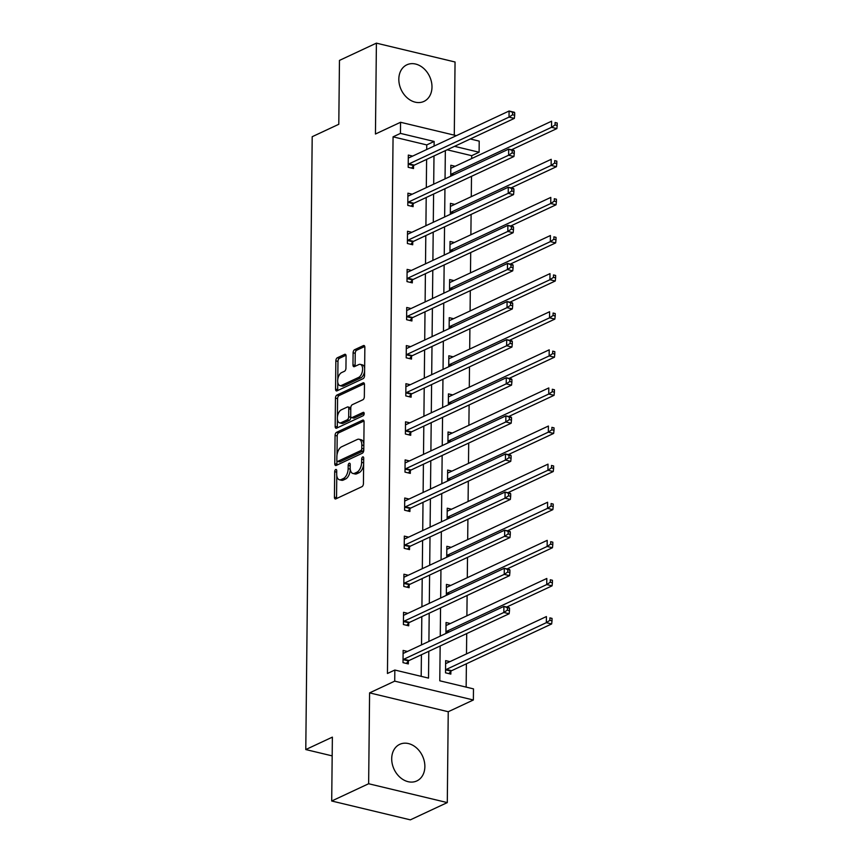 <?xml version="1.0" encoding="UTF-8"?>
<svg xmlns="http://www.w3.org/2000/svg" width="863" height="863" viewBox="0 0 863 863"><rect width="100%" height="100%" fill="white"/><g stroke="black" fill="none" stroke-linecap="round" stroke-linejoin="round"><path stroke-width="1.29" d="M335.718 469.537A1.78 0.949 -76.5 0 0 334.693 471.683L334.423 497.164A2.546 1.359 -76.5 0 0 335.286 498.954A2.546 1.359 -76.5 0 0 335.847 498.879L361.953 486.678A2.546 1.359 -76.5 0 0 363.431 483.604L363.701 458.134A1.78 0.949 -76.5 0 0 363.096 456.872A1.78 0.949 -76.5 0 0 362.697 456.926A1.78 0.949 -76.5 0 0 361.662 459.084L361.629 462.374A8.134 4.358 -76.5 0 1 356.904 472.212L354.736 473.237A8.134 4.358 -76.5 0 1 352.924 473.474A8.134 4.358 -76.5 0 1 350.173 467.735L350.205 464.434A1.78 0.949 -76.5 0 0 349.612 463.183A1.78 0.949 -76.5 0 0 349.213 463.226A1.78 0.949 -76.5 0 0 348.177 465.384L348.145 468.674A8.134 4.358 -76.5 0 1 343.42 478.523L341.252 479.537A8.134 4.358 -76.5 0 1 339.429 479.774A8.134 4.358 -76.5 0 1 336.689 474.035L336.721 470.734A1.78 0.949 -76.5 0 0 336.117 469.483A1.78 0.949 -76.5 0 0 335.718 469.537M431.985 87.077A20.194 15.685 -115 0 1 423.96 101.403A20.194 15.685 -115 0 1 407.153 97.81A20.194 15.685 -115 0 1 398.825 79.137A20.194 15.685 -115 0 1 406.861 64.811A20.194 15.685 -115 0 1 423.657 68.393A20.194 15.685 -115 0 1 431.985 87.077M424.866 766.603A20.194 15.685 -115 0 1 416.84 780.929A20.194 15.685 -115 0 1 400.044 777.336A20.194 15.685 -115 0 1 391.705 758.663A20.194 15.685 -115 0 1 399.742 744.338A20.194 15.685 -115 0 1 416.538 747.93A20.194 15.685 -115 0 1 424.866 766.603M447.293 802.59L410.357 819.85L331.705 801.004L368.641 783.744L447.293 802.59L448.242 711.727L473.366 699.99L394.715 681.144L394.833 670.033L428.523 678.102L428.803 651.306M454.283 135.146L455.049 61.996L376.397 43.15L375.448 134.013L400.561 122.276L456.376 135.653M331.705 801.004L332.374 737.131L305.782 749.559L312.201 136.71L338.792 124.283L339.461 60.41L376.397 43.15M346.074 356.085A2.546 1.359 -76.5 0 0 345.222 354.283A2.546 1.359 -76.5 0 0 344.65 354.359L337.325 357.778A2.546 1.359 -76.5 0 0 335.847 360.853L335.556 389.148A2.546 1.359 -76.5 0 0 336.408 390.939A2.546 1.359 -76.5 0 0 336.98 390.863L363.086 378.674A2.546 1.359 -76.5 0 0 364.564 375.599L364.855 347.304A2.546 1.359 -76.5 0 0 364.003 345.513A2.546 1.359 -76.5 0 0 363.431 345.588L354.585 349.72A2.546 1.359 -76.5 0 0 353.107 352.794L352.978 364.898A2.546 1.359 -76.5 0 0 353.841 366.689A2.546 1.359 -76.5 0 0 354.413 366.624L358.792 364.574A6.796 3.646 -76.5 0 1 360.313 364.369A6.796 3.646 -76.5 0 1 362.514 370.497A6.796 3.646 -76.5 0 1 358.663 377.401L341.478 385.427A6.796 3.646 -76.5 0 1 339.957 385.621A6.796 3.646 -76.5 0 1 337.757 379.504A6.796 3.646 -76.5 0 1 341.608 372.6L344.477 371.263A2.546 1.359 -76.5 0 0 345.944 368.188L346.074 356.085M448.242 711.727L369.591 692.881L368.641 783.744M369.591 692.881L394.715 681.144M426.71 149.515L426.754 144.919L393.064 136.839L387.444 673.485L394.833 670.033M393.064 136.839L400.454 133.387L400.561 122.276M336.548 432.341A2.546 1.359 -76.5 0 0 335.071 435.427L334.768 463.711A2.546 1.359 -76.5 0 0 335.631 465.502A2.546 1.359 -76.5 0 0 336.203 465.437L362.309 453.237A2.546 1.359 -76.5 0 0 363.776 450.162L364.078 421.867A2.546 1.359 -76.5 0 0 363.215 420.076A2.546 1.359 -76.5 0 0 362.654 420.152L336.548 432.341L338.674 432.859A2.546 1.359 -76.5 0 0 337.196 435.934L337.002 454.93M335.168 426.43L335.459 398.145A2.546 1.359 -76.5 0 1 336.937 395.06L363.043 382.87A2.546 1.359 -76.5 0 1 363.603 382.794A2.546 1.359 -76.5 0 1 364.466 384.585L364.337 396.689A2.546 1.359 -76.5 0 1 362.859 399.763L352.277 404.715A2.546 1.359 -76.5 0 0 350.799 407.789L350.712 415.826A2.546 1.359 -76.5 0 0 351.575 417.616A2.546 1.359 -76.5 0 0 352.147 417.541L363.161 412.395A1.78 0.949 -76.5 0 1 363.56 412.341A1.78 0.949 -76.5 0 1 364.143 413.938A1.78 0.949 -76.5 0 1 363.129 415.75L336.592 428.156A2.546 1.359 -76.5 0 1 336.02 428.221A2.546 1.359 -76.5 0 1 335.168 426.43L337.293 426.937L337.368 418.965M305.782 749.559L332.179 755.88M450.324 214.315L450.432 203.355L454.736 204.391M449.526 290.529L449.634 279.569L453.938 280.594M448.728 366.732L448.836 355.772L453.14 356.807M447.929 442.946L448.037 431.985L452.341 433.021M447.131 519.148L447.239 508.199L451.543 509.224M446.333 595.362L446.441 584.402L450.745 585.438M449.947 661.641L445.642 660.616L445.524 672.827L450.831 674.1L450.864 671.371M466.149 687.121L466.387 663.787M466.495 653.906L466.71 633.593M466.894 615.804L467.11 595.481M467.293 577.703L467.509 557.379M467.692 539.591L467.908 519.278M468.091 501.489L468.307 481.166M468.49 463.388L468.706 443.064M468.889 425.286L469.105 404.963M469.289 387.174L469.504 366.861M469.688 349.073L469.904 328.749M470.087 310.971L470.303 290.648M470.486 272.859L470.702 252.546M470.885 234.758L471.101 214.445M471.284 196.656L471.5 176.332M471.683 158.555L471.716 155.685L447.142 149.795M445.934 633.464L446.042 622.503L450.346 623.539M446.732 557.261L446.84 546.301L451.144 547.325M447.53 481.047L447.638 470.087L451.942 471.122M448.329 404.833L448.436 393.884L452.741 394.909M449.127 328.63L449.235 317.67L453.539 318.706M449.925 252.417L450.033 241.467L454.337 242.492M450.723 176.214L450.831 165.254L455.135 166.289M440.152 645.999L439.785 680.799L473.485 688.868L473.366 699.99M470.292 138.986L479.213 141.122L479.105 152.233L454.531 146.343M471.716 155.685L479.105 152.233M445.34 150.637L445.049 178.868M444.941 188.749L444.65 216.969M444.542 226.85L444.251 255.07M444.143 264.952L443.852 293.172M443.744 303.053L443.453 331.284M443.345 341.165L443.053 369.386M442.946 379.267L442.654 407.487M442.546 417.368L442.255 445.599M442.147 455.481L441.856 483.701M441.748 493.582L441.457 521.802M441.349 531.684L441.058 559.904M440.95 569.785L440.659 598.016M440.551 607.897L440.259 636.117M434.089 146.063L434.143 141.467L400.454 133.387M428.911 641.425L429.202 613.194M429.31 603.313L429.601 575.092M429.709 565.211L430.001 536.991M430.108 527.11L430.4 498.89M430.497 489.008L430.799 460.777M430.896 450.896L431.198 422.676M431.295 412.794L431.597 384.574M431.694 374.693L431.996 346.462M432.093 336.581L432.395 308.361M432.492 298.479L432.795 270.259M432.892 260.378L433.194 232.158M433.291 222.276L433.593 194.046M433.69 184.164L433.992 155.944M426.754 144.919L434.143 141.467M421.187 676.344L421.414 654.758M421.522 644.877L421.813 616.646M421.921 606.765L422.212 578.544M422.32 568.663L422.611 540.443M422.719 530.562L423.01 502.342M423.118 492.46L423.409 464.229M423.517 454.348L423.809 426.128M423.916 416.246L424.208 388.026M424.316 378.145L424.607 349.914M424.715 340.033L425.006 311.813M425.114 301.931L425.405 273.711M425.513 263.83L425.804 235.61M425.912 225.728L426.203 197.498M426.311 187.616L426.602 159.396M413.539 165.825L413.506 168.555L408.188 167.282L408.318 155.07L412.622 156.095M413.14 203.927L413.107 206.656L407.789 205.383L407.919 193.172L412.223 194.207M412.741 242.028L412.708 244.768L407.39 243.495L407.519 231.273L411.824 232.309M412.341 280.141L412.309 282.87L406.991 281.597L407.12 269.385L411.424 270.41M411.942 318.242L411.91 320.971L406.592 319.698L406.721 307.487L411.025 308.512M411.543 356.343L411.511 359.073L406.193 357.8L406.322 345.588L410.626 346.624M411.144 394.445L411.112 397.185L405.793 395.912L405.923 383.701L410.227 384.725M410.745 432.557L410.712 435.286L405.394 434.013L405.524 421.802L409.828 422.827M410.346 470.659L410.313 473.388L404.995 472.115L405.125 459.903L409.429 460.939M409.947 508.76L409.914 511.5L404.607 510.216L404.725 498.005L409.03 499.041M409.547 546.862L409.515 549.602L404.208 548.329L404.326 536.117L408.631 537.142M409.148 584.974L409.116 587.703L403.808 586.43L403.927 574.219L408.231 575.243M408.749 623.075L408.717 625.804L403.409 624.532L403.528 612.32L407.832 613.356M408.35 661.177L408.318 663.917L403.01 662.644L403.129 650.422L407.433 651.457M339.429 479.774L341.554 480.281A8.134 4.358 -76.5 0 0 343.377 480.044L341.252 479.537M350.27 469.343A8.134 4.358 -76.5 0 1 345.545 479.03L343.377 480.044M352.924 473.474L355.049 473.981A8.134 4.358 -76.5 0 0 356.861 473.744L354.736 473.237M363.625 464.607A8.134 4.358 -76.5 0 1 359.04 472.73L356.861 473.744M336.775 475.653L336.548 497.671A2.546 1.359 -76.5 0 0 336.646 498.512M363.981 421.025L338.674 432.859M336.937 460.842L336.904 464.218A2.546 1.359 -76.5 0 0 336.991 465.06M336.829 460.13A1.78 0.949 -76.5 0 0 337.433 461.381A1.78 0.949 -76.5 0 0 337.832 461.327L360.745 450.626A1.78 0.949 -76.5 0 0 361.78 448.469L361.813 444.995A8.134 4.358 -76.5 0 0 359.062 439.256A8.134 4.358 -76.5 0 0 357.25 439.494L341.586 446.807A8.134 4.358 -76.5 0 0 336.872 456.646L336.829 460.13M337.433 461.381L339.558 461.888A1.78 0.949 -76.5 0 0 339.957 461.845L337.832 461.327M363.787 449.796A1.78 0.949 -76.5 0 1 362.87 451.133L339.957 461.845M363.841 443.884A8.134 4.358 -76.5 0 0 361.187 439.763L359.062 439.256M337.39 417.153L337.584 398.652L335.459 398.145M364.369 383.744L339.062 395.578A2.546 1.359 -76.5 0 0 337.584 398.652M351.575 417.616L353.701 418.124A2.546 1.359 -76.5 0 0 354.272 418.048L364.154 413.431M341.295 409.849A6.796 3.646 -76.5 0 0 337.433 416.753A6.796 3.646 -76.5 0 0 339.644 422.87A6.796 3.646 -76.5 0 0 341.155 422.676L347.206 419.85A2.546 1.359 -76.5 0 0 348.684 416.775L348.771 408.738A2.546 1.359 -76.5 0 0 347.908 406.948A2.546 1.359 -76.5 0 0 347.347 407.023L341.295 409.849M339.644 422.87L341.77 423.388A6.796 3.646 -76.5 0 0 343.28 423.183L341.155 422.676M350.82 416.689L350.81 417.282A2.546 1.359 -76.5 0 1 349.342 420.357L343.28 423.183M350.799 408.382A2.546 1.359 -76.5 0 0 350.044 407.455L347.908 406.948M337.293 426.937A2.546 1.359 -76.5 0 0 337.379 427.778M339.957 385.621L342.082 386.139A6.796 3.646 -76.5 0 0 343.603 385.934L341.478 385.427M364.607 371.252A6.796 3.646 -76.5 0 1 360.788 377.908L343.603 385.934M364.639 368.21A6.796 3.646 -76.5 0 0 362.438 364.887L360.313 364.369M364.758 346.462L356.71 350.227A2.546 1.359 -76.5 0 0 355.232 353.301L355.103 365.405A2.546 1.359 -76.5 0 0 355.2 366.246M337.757 382.298L337.681 389.655A2.546 1.359 -76.5 0 0 337.778 390.497M345.977 355.243L339.45 358.296A2.546 1.359 -76.5 0 0 337.972 361.37L337.789 379.256M448.857 673.625L451.079 671.123A2.589 1.392 103.5 0 1 451.629 670.691L551.662 623.938L546.344 622.665L546.408 616.56L446.387 663.302A2.589 1.392 103.5 0 1 445.837 663.388L445.621 663.345M445.545 670.098L445.761 669.85A2.589 1.392 103.5 0 1 446.322 669.418L546.344 622.665L549.882 620.324L552.007 620.831L552.029 618.393L549.904 617.876L549.882 620.324M549.904 617.876L552.029 618.393M552.007 620.831L551.662 623.938M403.808 659.224L409.116 660.497L509.148 613.755L503.83 612.482L403.808 659.224A2.589 1.392 -76.5 0 0 403.248 659.666L403.032 659.904M507.368 610.13L503.83 612.482L503.895 606.376L509.213 607.649L509.515 608.199L507.39 607.692L507.368 610.13L509.494 610.648L509.515 608.199M403.107 653.162L403.323 653.205A2.589 1.392 -76.5 0 0 403.873 653.118L503.895 606.376L507.39 607.692M409.116 660.497A2.589 1.392 -76.5 0 0 408.566 660.939L406.344 663.442M509.148 613.755L509.494 610.648M506.678 607.045L552.061 585.837L546.743 584.564L546.808 578.458L446.786 625.2A2.589 1.392 103.5 0 1 446.236 625.287L446.02 625.244M445.944 631.986L446.16 631.748A2.589 1.392 103.5 0 1 446.721 631.306L546.743 584.564L550.281 582.212L552.406 582.73L552.428 580.281L550.303 579.774L550.281 582.212M550.303 579.774L552.428 580.281M552.406 582.73L552.061 585.837M507.077 568.944L552.46 547.735L547.142 546.462L547.207 540.357L447.185 587.099A2.589 1.392 103.5 0 1 446.635 587.174L446.419 587.131M446.344 593.884L446.559 593.636A2.589 1.392 103.5 0 1 447.12 593.205L547.142 546.462L550.68 544.111L552.805 544.618L552.827 542.18L550.702 541.673L550.68 544.111M550.702 541.673L552.827 542.18M552.805 544.618L552.46 547.735M404.208 621.123L409.515 622.396L509.548 575.653L504.229 574.38L404.208 621.123A2.589 1.392 -76.5 0 0 403.647 621.554L403.431 621.802M507.768 572.029L504.229 574.38L504.294 568.275L509.612 569.548L509.914 570.098L507.789 569.591L507.768 572.029L509.893 572.536L509.914 570.098M403.506 615.049L403.722 615.092A2.589 1.392 -76.5 0 0 404.272 615.017L504.294 568.275L507.789 569.591M409.515 622.396A2.589 1.392 -76.5 0 0 408.965 622.827L406.743 625.33M509.548 575.653L509.893 572.536M404.607 583.021L409.914 584.294L509.947 537.552L504.628 536.279L404.607 583.021A2.589 1.392 -76.5 0 0 404.046 583.453L403.83 583.701M508.167 533.927L504.628 536.279L504.693 530.162L510.011 531.435L510.313 531.996L508.188 531.479L508.167 533.927L510.292 534.434L510.313 531.996M403.906 576.948L404.121 576.991A2.589 1.392 -76.5 0 0 404.671 576.915L504.693 530.162L508.188 531.479M409.914 584.294A2.589 1.392 -76.5 0 0 409.364 584.726L407.142 587.228M509.947 537.552L510.292 534.434M507.476 530.831L552.859 509.634L547.541 508.361L547.606 502.244L447.584 548.997A2.589 1.392 103.5 0 1 447.034 549.073L446.818 549.03M446.743 555.783L446.958 555.535A2.589 1.392 103.5 0 1 447.519 555.103L547.541 508.361L551.079 506.009L553.205 506.516L553.226 504.078L551.101 503.561L551.079 506.009M551.101 503.561L553.226 504.078M553.205 506.516L552.859 509.634M405.006 544.909L410.313 546.182L510.346 499.44L505.028 498.167L405.006 544.909A2.589 1.392 -76.5 0 0 404.445 545.351L404.229 545.589M508.566 495.826L505.028 498.167L505.092 492.061L510.411 493.334L510.713 493.884L508.587 493.377L508.566 495.826L510.691 496.333L510.713 493.884M404.305 538.846L404.52 538.89A2.589 1.392 -76.5 0 0 405.071 538.803L505.092 492.061L508.587 493.377M410.313 546.182A2.589 1.392 -76.5 0 0 409.763 546.624L407.541 549.127M510.346 499.44L510.691 496.333M507.876 492.73L553.259 471.522L547.94 470.249L548.005 464.143L447.983 510.885A2.589 1.392 103.5 0 1 447.433 510.972L447.217 510.928M447.142 517.671L447.358 517.433A2.589 1.392 103.5 0 1 447.919 516.991L547.94 470.249L551.479 467.908L553.604 468.415L553.625 465.966L551.5 465.459L551.479 467.908M551.5 465.459L553.625 465.966M553.604 468.415L553.259 471.522M405.405 506.808L410.712 508.08L510.745 461.338L505.427 460.065L405.405 506.808A2.589 1.392 -76.5 0 0 404.844 507.239L404.628 507.487M508.965 457.714L505.427 460.065L505.491 453.96L510.81 455.233L511.112 455.783L508.987 455.276L508.965 457.714L511.09 458.231L511.112 455.783M404.704 500.745L404.92 500.788A2.589 1.392 -76.5 0 0 405.47 500.702L505.491 453.96L508.987 455.276M410.712 508.08A2.589 1.392 -76.5 0 0 410.162 508.512L407.94 511.025M510.745 461.338L511.09 458.231M508.275 454.628L553.658 433.42L548.339 432.147L548.404 426.042L448.382 472.784A2.589 1.392 103.5 0 1 447.832 472.87L447.617 472.827M447.541 479.569L447.757 479.321A2.589 1.392 103.5 0 1 448.318 478.889L548.339 432.147L551.878 429.796L554.003 430.313L554.024 427.865L551.899 427.358L551.878 429.796M551.899 427.358L554.024 427.865M554.003 430.313L553.658 433.42M405.804 468.706L411.112 469.979L511.144 423.237L505.826 421.964L405.804 468.706A2.589 1.392 -76.5 0 0 405.243 469.138L405.027 469.386M509.364 419.612L505.826 421.964L505.891 415.858L511.209 417.131L511.511 417.681L509.386 417.174L509.364 419.612L511.489 420.119L511.511 417.681M405.103 462.633L405.319 462.676A2.589 1.392 -76.5 0 0 405.869 462.6L505.891 415.858L509.386 417.174M411.112 469.979A2.589 1.392 -76.5 0 0 410.561 470.411L408.339 472.913M511.144 423.237L511.489 420.119M508.674 416.516L554.057 395.319L548.739 394.046L548.803 387.94L448.782 434.682A2.589 1.392 103.5 0 1 448.231 434.758L448.016 434.715M447.94 441.468L448.156 441.22A2.589 1.392 103.5 0 1 448.717 440.788L548.739 394.046L552.277 391.694L554.402 392.201L554.424 389.763L552.298 389.256L552.277 391.694M552.298 389.256L554.424 389.763M554.402 392.201L554.057 395.319M406.203 430.605L411.511 431.878L511.543 385.125L506.225 383.852L406.203 430.605A2.589 1.392 -76.5 0 0 405.642 431.036L405.427 431.284M509.763 381.511L506.225 383.852L506.29 377.746L511.608 379.019L511.91 379.58L509.785 379.062L509.763 381.511L511.888 382.018L511.91 379.58M405.502 424.531L405.718 424.574A2.589 1.392 -76.5 0 0 406.268 424.499L506.29 377.746L509.785 379.062M411.511 431.878A2.589 1.392 -76.5 0 0 410.961 432.309L408.738 434.812M511.543 385.125L511.888 382.018M509.073 378.415L554.456 357.206L549.138 355.934L549.202 349.828L449.181 396.581A2.589 1.392 103.5 0 1 448.631 396.656L448.415 396.613M448.339 403.366L448.555 403.118A2.589 1.392 103.5 0 1 449.116 402.687L549.138 355.934L552.676 353.593L554.801 354.1L554.823 351.662L552.698 351.144L552.676 353.593M552.698 351.144L554.823 351.662M554.801 354.1L554.456 357.206M406.602 392.492L411.91 393.765L511.942 347.023L506.624 345.75L406.602 392.492A2.589 1.392 -76.5 0 0 406.041 392.935L405.826 393.172M510.162 343.409L506.624 345.75L506.689 339.644L512.007 340.917L512.309 341.468L510.184 340.961L510.162 343.409L512.288 343.916L512.309 341.468M405.901 386.43L406.117 386.473A2.589 1.392 -76.5 0 0 406.667 386.387L506.689 339.644L510.184 340.961M411.91 393.765A2.589 1.392 -76.5 0 0 411.36 394.208L409.138 396.71M511.942 347.023L512.288 343.916M509.472 340.313L554.855 319.105L549.537 317.832L549.602 311.726L449.58 358.469A2.589 1.392 103.5 0 1 449.03 358.555L448.814 358.512M448.738 365.254L448.954 365.017A2.589 1.392 103.5 0 1 449.515 364.574L549.537 317.832L553.075 315.491L555.2 315.998L555.222 313.549L553.097 313.042L553.075 315.491M553.097 313.042L555.222 313.549M555.2 315.998L554.855 319.105M407.002 354.391L412.309 355.664L512.342 308.922L507.023 307.649L407.002 354.391A2.589 1.392 -76.5 0 0 406.441 354.822L406.225 355.071M510.562 305.297L507.023 307.649L507.088 301.543L512.406 302.816L512.708 303.366L510.583 302.859L510.562 305.297L512.687 305.804L512.708 303.366M406.3 348.328L406.516 348.372A2.589 1.392 -76.5 0 0 407.066 348.285L507.088 301.543L510.583 302.859M412.309 355.664A2.589 1.392 -76.5 0 0 411.759 356.095L409.537 358.598M512.342 308.922L512.687 305.804M509.871 302.212L555.254 281.004L549.936 279.731L550.001 273.625L449.979 320.367A2.589 1.392 103.5 0 1 449.429 320.443L449.213 320.41M449.138 327.153L449.353 326.904A2.589 1.392 103.5 0 1 449.914 326.473L549.936 279.731L553.474 277.379L555.599 277.886L555.621 275.448L553.496 274.941L553.474 277.379M553.496 274.941L555.621 275.448M555.599 277.886L555.254 281.004M510.27 264.1L555.653 242.902L550.335 241.629L550.4 235.523L450.378 282.266A2.589 1.392 103.5 0 1 449.828 282.341L449.612 282.298M449.537 289.051L449.752 288.803A2.589 1.392 103.5 0 1 450.313 288.371L550.335 241.629L553.873 239.278L555.999 239.785L556.02 237.347L553.895 236.84L553.873 239.278M553.895 236.84L556.02 237.347M555.999 239.785L555.653 242.902M510.669 225.998L556.052 204.79L550.734 203.517L550.799 197.411L450.777 244.153A2.589 1.392 103.5 0 1 450.227 244.24L450.011 244.197M449.936 250.95L450.152 250.702A2.589 1.392 103.5 0 1 450.713 250.259L550.734 203.517L554.273 201.176L556.398 201.683L556.419 199.234L554.294 198.727L554.273 201.176M554.294 198.727L556.419 199.234M556.398 201.683L556.052 204.79M407.401 316.29L412.708 317.562L512.741 270.82L507.422 269.547L407.401 316.29A2.589 1.392 -76.5 0 0 406.84 316.721L406.624 316.969M510.961 267.196L507.422 269.547L507.487 263.442L512.805 264.714L513.107 265.265L510.982 264.758L510.961 267.196L513.086 267.703L513.107 265.265M406.7 310.216L406.915 310.259A2.589 1.392 -76.5 0 0 407.465 310.184L507.487 263.442L510.982 264.758M412.708 317.562A2.589 1.392 -76.5 0 0 412.158 317.994L409.936 320.497M512.741 270.82L513.086 267.703M407.8 278.177L413.107 279.461L513.14 232.708L507.822 231.435L407.8 278.177A2.589 1.392 -76.5 0 0 407.239 278.62L407.023 278.868M511.36 229.094L507.822 231.435L507.886 225.329L513.205 226.602L513.507 227.152L511.381 226.645L511.36 229.094L513.485 229.601L513.507 227.152M407.099 272.115L407.314 272.158A2.589 1.392 -76.5 0 0 407.865 272.072L507.886 225.329L511.381 226.645M413.107 279.461A2.589 1.392 -76.5 0 0 412.557 279.892L410.335 282.395M513.14 232.708L513.485 229.601M408.199 240.076L413.506 241.349L513.539 194.607L508.221 193.334L408.199 240.076A2.589 1.392 -76.5 0 0 407.638 240.507L407.422 240.755M511.759 190.982L508.221 193.334L508.285 187.228L513.604 188.501L513.906 189.051L511.781 188.544L511.759 190.982L513.884 191.5L513.906 189.051M407.498 234.013L407.714 234.056A2.589 1.392 -76.5 0 0 408.264 233.97L508.285 187.228L511.781 188.544M413.506 241.349A2.589 1.392 -76.5 0 0 412.956 241.791L410.734 244.294M513.539 194.607L513.884 191.5M511.069 187.897L556.452 166.688L551.133 165.416L551.198 159.31L451.176 206.052A2.589 1.392 103.5 0 1 450.626 206.138L450.41 206.095M450.335 212.837L450.551 212.589A2.589 1.392 103.5 0 1 451.112 212.158L551.133 165.416L554.672 163.064L556.797 163.582L556.818 161.133L554.693 160.626L554.672 163.064M554.693 160.626L556.818 161.133M556.797 163.582L556.452 166.688M408.598 201.974L413.906 203.247L513.938 156.505L508.62 155.232L408.598 201.974A2.589 1.392 -76.5 0 0 408.037 202.406L407.821 202.654M512.158 152.88L508.62 155.232L508.685 149.126L514.003 150.399L514.305 150.949L512.18 150.442L512.158 152.88L514.283 153.387L514.305 150.949M407.897 195.901L408.113 195.944A2.589 1.392 -76.5 0 0 408.663 195.869L508.685 149.126L512.18 150.442M413.906 203.247A2.589 1.392 -76.5 0 0 413.355 203.679L411.133 206.181M513.938 156.505L514.283 153.387M511.468 149.795L556.851 128.587L551.533 127.314L551.597 121.208L451.576 167.951A2.589 1.392 103.5 0 1 451.025 168.026L450.81 167.983M450.734 174.736L450.95 174.488A2.589 1.392 103.5 0 1 451.511 174.056L551.533 127.314L555.071 124.962L557.196 125.469L557.218 123.031L555.092 122.524L555.071 124.962M555.092 122.524L557.218 123.031M557.196 125.469L556.851 128.587M408.997 163.873L414.305 165.146L514.337 118.404L509.019 117.12L408.997 163.873A2.589 1.392 -76.5 0 0 408.436 164.304L408.221 164.553M512.557 114.779L509.019 117.12L509.084 111.014L514.402 112.287L514.704 112.848L512.579 112.33L512.557 114.779L514.682 115.286L514.704 112.848M408.296 157.8L408.512 157.843A2.589 1.392 -76.5 0 0 409.062 157.767L509.084 111.014L512.579 112.33M414.305 165.146A2.589 1.392 -76.5 0 0 413.755 165.577L411.532 168.08M514.337 118.404L514.682 115.286M336.71 472.169L334.693 471.683M363.679 459.558L361.662 459.084M350.195 465.869L348.177 465.384M345.545 479.03L343.42 478.523M350.249 469.181L348.145 468.674M359.04 472.73L356.904 472.212M363.647 462.859L361.629 462.374M336.548 497.671L334.423 497.164M363.69 420.4L362.654 420.152M336.904 464.218L334.768 463.711M337.196 435.934L335.071 435.427M362.87 451.133L360.745 450.626M363.787 448.954L361.78 448.469M363.83 445.481L361.813 444.995M339.062 395.578L336.937 395.06M364.078 383.118L363.043 382.87M354.272 418.048L352.147 417.541M363.895 412.568L363.161 412.395M349.342 420.357L347.206 419.85M350.81 417.282L348.684 416.775M350.788 409.224L348.771 408.738M360.788 377.908L358.663 377.401M355.103 365.405L352.978 364.898M355.232 353.301L353.107 352.794M356.71 350.227L354.585 349.72M364.466 345.836L363.431 345.588M337.681 389.655L335.556 389.148M337.972 361.37L335.847 360.853M339.45 358.296L337.325 357.778M345.685 354.607L344.65 354.359M451.079 671.123L445.761 669.85M451.629 670.691L446.322 669.418M403.248 659.666L408.566 660.939M448.447 632.288L446.16 631.748M449.245 631.91L446.721 631.306M448.846 594.186L446.559 593.636M449.645 593.809L447.12 593.205M403.647 621.554L408.965 622.827M404.046 583.453L409.364 584.726M449.245 556.085L446.958 555.535M450.044 555.707L447.519 555.103M404.445 545.351L409.763 546.624M449.645 517.973L447.358 517.433M450.443 517.606L447.919 516.991M404.844 507.239L410.162 508.512M450.044 479.871L447.757 479.321M450.842 479.494L448.318 478.889M405.243 469.138L410.561 470.411M450.443 441.77L448.156 441.22M451.241 441.392L448.717 440.788M405.642 431.036L410.961 432.309M450.842 403.668L448.555 403.118M451.64 403.291L449.116 402.687M406.041 392.935L411.36 394.208M451.241 365.556L448.954 365.017M452.039 365.178L449.515 364.574M406.441 354.822L411.759 356.095M451.64 327.455L449.353 326.904M452.439 327.077L449.914 326.473M452.039 289.353L449.752 288.803M452.838 288.976L450.313 288.371M452.439 251.241L450.152 250.702M453.237 250.874L450.713 250.259M406.84 316.721L412.158 317.994M407.239 278.62L412.557 279.892M407.638 240.507L412.956 241.791M452.838 213.139L450.551 212.589M453.636 212.762L451.112 212.158M408.037 202.406L413.355 203.679M453.237 175.038L450.95 174.488M454.035 174.66L451.511 174.056M408.436 164.304L413.755 165.577"/></g></svg>
